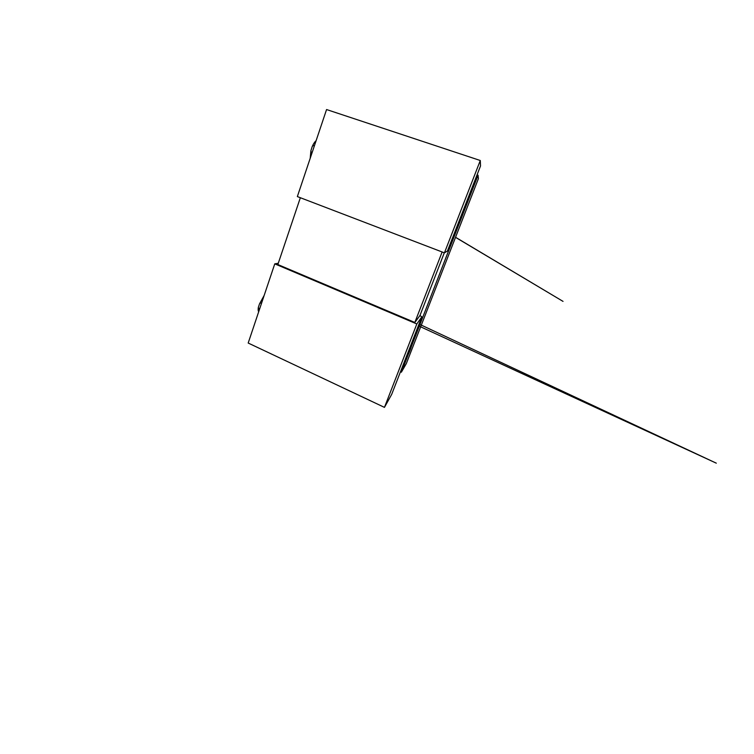 <?xml version="1.0" encoding="UTF-8"?>
<svg xmlns="http://www.w3.org/2000/svg" width="754" height="754" viewBox="0 0 754 754"><rect width="100%" height="100%" fill="white"/><g stroke="black" fill="none" stroke-linecap="round" stroke-linejoin="round"><path stroke-width="1.13" d="M477.046 174.871L478.055 175.211L401.373 372.193L400.468 371.788M401.373 372.193L406.349 363.541L478.404 178.67L478.055 175.211M300.346 197.727L277.849 264.541L414.832 322.458L442.136 251.968M278.283 263.269L274.767 263.853L248.189 343.042L384.455 407.377L391.694 394.361L421.835 316.859L419.95 315.511L444.294 252.797M480.279 160.508L480.543 165.889L447.433 251.035L444.436 252.854L480.279 160.508L326.567 109.547L297.349 196.577L444.436 252.854M421.835 316.859L416.83 323.966L274.767 263.853M419.95 315.511L414.832 322.458M384.455 407.377L416.83 323.966M259.451 309.489L258.311 307.491L259.536 303.843C260.036 303.07 260.714 302.835 261.581 303.155M258.302 307.67C258.028 309.687 258.236 310.818 258.924 311.063M314.446 145.654C313.494 145.447 312.75 145.748 312.203 146.568L310.902 150.743C310.893 151.667 311.289 152.299 312.099 152.647M312.269 146.455C313.692 143.458 314.946 141.629 316.02 140.951M258.726 311.647C258.151 311.129 258.009 309.743 258.311 307.491M259.536 303.843L264.173 295.417M312.203 146.568C313.494 143.694 314.795 141.743 316.105 140.715M310.902 150.743L310.205 158.265M453.305 235.927L454.21 236.464M455.567 237.274L563.031 301.383L455.529 237.35M454.181 236.53L453.277 235.983M419.95 324.484L716.3 463.173L419.281 326.19M472.296 187.096C467.659 203.175 460.637 219.81 454.907 234.551L411.543 346.086C409.667 351.845 407.358 356.849 404.625 361.1"/></g></svg>
